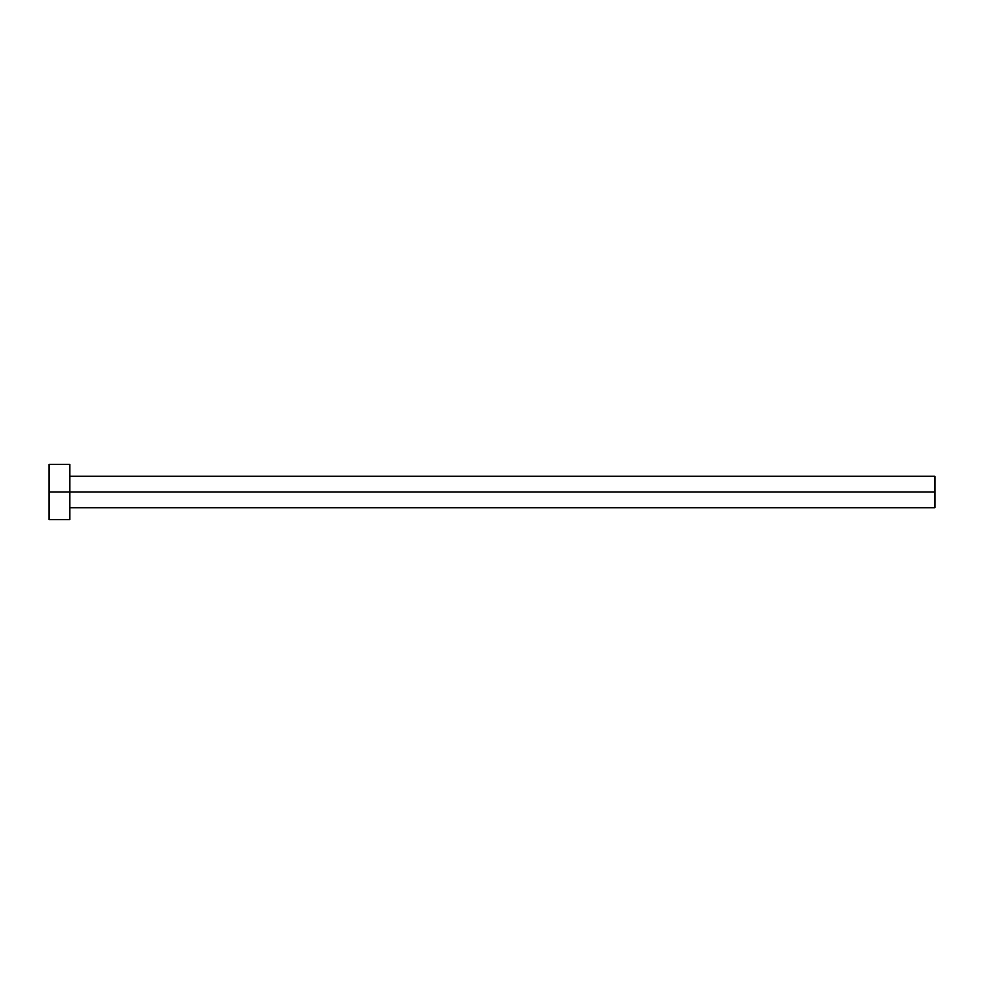 <?xml version="1.0" encoding="UTF-8"?>
<svg xmlns="http://www.w3.org/2000/svg" width="984" height="984" viewBox="0 0 984 984"><rect width="100%" height="100%" fill="white"/><g stroke="black" fill="none" stroke-linecap="round" stroke-linejoin="round"><path stroke-width="1.48" d="M69.95 519.675L69.962 492L934.8 492L934.8 507.572L934.8 492L49.2 492L49.2 519.675L69.962 519.675L69.95 464.325M49.2 464.325L49.2 492L69.962 492L69.962 464.325L49.2 464.325L49.2 519.675M934.8 492L934.8 476.428L934.8 492M69.962 507.572L934.8 507.572M69.962 476.428L934.8 476.428"/></g></svg>

